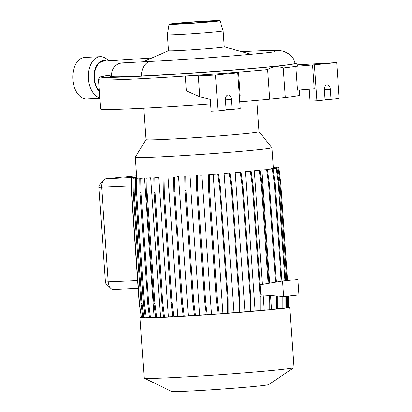 <?xml version="1.0" encoding="UTF-8"?>
<svg xmlns="http://www.w3.org/2000/svg" width="412" height="412" viewBox="0 0 412 412"><rect width="100%" height="100%" fill="white"/><g stroke="black" fill="none" stroke-linecap="round" stroke-linejoin="round"><path stroke-width="0.62" d="M99.271 90.625A16.089 10.012 -92.8 0 1 94.456 78.275A16.089 10.012 -92.8 0 1 103.633 61.177L151.873 57.984M183.469 23.639A17.886 0.469 -4 0 0 202.328 22.372A17.886 0.469 -4 0 0 212.391 21.249A17.886 0.469 -4 0 0 205.629 21.352A17.886 0.469 -4 0 0 186.77 22.614A17.886 0.469 -4 0 0 176.707 23.742A17.886 0.469 -4 0 0 183.469 23.639M210.377 20.863A25.549 0.67 -4 0 0 183.505 22.66A25.549 0.67 -4 0 0 169.064 24.272A25.549 0.67 -4 0 0 178.72 24.128A25.549 0.67 -4 0 0 205.732 22.315A25.549 0.67 -4 0 0 220.034 20.708A25.549 0.67 -4 0 0 210.377 20.863M167.396 34.788A27.944 0.731 -4 0 0 167.396 34.793A27.944 0.731 -4 0 0 177.958 34.629A27.944 0.731 -4 0 0 207.432 32.656A27.944 0.731 -4 0 0 223.15 30.895A27.944 0.731 -4 0 0 223.15 30.89L224.262 46.819A27.944 0.731 -4 0 1 208.544 48.58A27.944 0.731 -4 0 1 179.076 50.552A27.944 0.731 -4 0 1 168.513 50.717L167.396 34.793L169.064 24.272M168.415 316.869L163.585 317.312L161.808 303.093L154.067 192.358L153.841 177.979L157.76 177.577A68.48 1.792 -4 0 0 158.672 177.536L168.415 316.869A68.48 1.792 -4 0 0 172.386 316.679A68.48 1.792 -4 0 0 172.839 316.658M259.014 131.716A56.686 1.483 -4 0 1 227.125 135.285A56.686 1.483 -4 0 1 167.344 139.292A56.686 1.483 -4 0 1 145.915 139.622L135.332 157.209A68.48 1.792 -4 0 0 135.321 157.245A68.48 1.792 -4 0 0 161.21 156.838A68.48 1.792 -4 0 0 233.429 152.002A68.48 1.792 -4 0 0 271.951 147.692A68.48 1.792 -4 0 0 271.941 147.661L259.009 131.701L256.815 100.301M142.763 317.482L141.429 317.544L139.452 303.299L131.706 192.558L131.685 178.216L137.114 177.907A68.48 1.792 -4 0 0 137.366 177.943L137.392 178.272M149.479 317.415L145.168 317.807L143.391 303.593L135.646 192.852L135.424 178.478L139.472 178.061A68.48 1.792 -4 0 0 139.915 178.066L139.941 178.447M154.145 317.369L149.525 317.796L147.748 303.577L140.008 192.842L139.781 178.463L143.783 178.051A68.48 1.792 -4 0 0 144.401 178.041L154.145 317.369A68.48 1.792 -4 0 0 155.69 317.338M160.459 317.194L155.726 317.626L153.949 303.412L146.208 192.672L145.987 178.293L149.942 177.886A68.48 1.792 -4 0 0 150.715 177.86L160.459 317.194A68.48 1.792 -4 0 0 163.559 317.075M141.141 317.106A75.051 1.962 -4 0 0 139.946 317.539L144.179 378.051A75.051 1.962 -4 0 0 144.262 378.134L171.5 391.4A48.776 1.277 -4 0 0 189.886 391.06A48.776 1.277 -4 0 0 240.325 387.692A48.776 1.277 -4 0 0 268.717 384.602L293.844 367.674A75.051 1.962 -4 0 0 293.916 367.581L289.682 307.069A75.051 1.962 -4 0 0 288.467 306.806M144.262 378.134A75.051 1.962 -4 0 0 172.546 377.608A75.051 1.962 -4 0 0 250.161 372.433A75.051 1.962 -4 0 0 293.844 367.674M139.946 317.539A75.051 1.962 -4 0 0 168.317 317.101A75.051 1.962 -4 0 0 247.463 311.796A75.051 1.962 -4 0 0 289.682 307.069M99.776 97.855A20.76 12.916 -92.8 0 1 88.359 76.338A20.76 12.916 -92.8 0 1 99.853 56.696A20.76 12.916 -92.8 0 1 100.286 56.665A20.76 12.916 -92.8 0 1 108.66 60.919M99.802 98.257L86.716 98.895A20.76 12.916 -92.8 0 1 72.816 79.145A20.76 12.916 -92.8 0 1 84.249 57.464A20.76 12.916 -92.8 0 1 84.681 57.428L100.286 56.665M99.328 91.464A16.768 10.434 -92.8 0 1 94.178 73.156A16.768 10.434 -92.8 0 1 103.252 60.528A16.768 10.434 -92.8 0 1 106.559 61.028M241.581 51.654L248.699 51.289C262.671 50.588 272.337 50.321 277.693 50.48C278.888 50.362 281.025 50.681 284.105 51.438L289.234 54.132C292.211 56.48 294.163 59.534 295.08 63.304L295.049 63.381A95.017 2.487 176 0 1 240.49 69.391A95.017 2.487 176 0 1 141.424 76.009A95.017 2.487 176 0 1 141.362 76.014C124.053 76.838 114.186 77.044 111.76 76.627L111.255 76.132C112.023 67.671 115.175 65.853 117.25 64.339L118.862 63.556L121.916 62.928L150.607 61.398A16.089 10.022 87.2 0 0 141.362 76.014M239.774 101.743A99.802 2.611 -4 0 0 269.716 99.122L285.325 97.515L283.26 67.975C277.848 65.874 272.646 66.409 267.651 69.582A99.802 2.611 -4 0 1 136.218 78.95A99.802 2.611 -4 0 1 98.494 79.537L100.559 109.077A99.802 2.611 -4 0 0 138.283 108.485A99.802 2.611 -4 0 0 210.62 103.984M283.26 67.975A99.802 2.611 -4 0 0 297.608 65.611L297.613 65.693A99.802 2.611 -4 0 1 295.852 66.311L297.521 90.197L314.268 88.853L312.6 64.967L336.681 62.583L339.184 98.411L331.027 99.251L330.326 89.301A4.79 2.982 87.2 0 0 327.128 84.82A4.79 2.982 87.2 0 0 324.393 89.914L325.089 99.864L316.926 100.703L314.423 64.875M285.325 97.515A99.802 2.611 -4 0 0 299.673 95.151L299.318 90.053M267.651 69.582L269.716 99.122M239.393 96.31L240.227 96.104L238.558 72.218A99.802 2.611 -4 0 1 185.323 76.143L186.353 90.923L199.779 96.769L198.321 75.916L215.486 75.072L237.75 72.78L240.253 108.608L232.09 109.448L231.395 99.498A4.79 2.982 87.2 0 0 228.191 95.017A4.79 2.982 87.2 0 0 225.462 100.111L226.157 110.061L217.994 110.9L215.486 75.072M274.758 167.797L274.716 167.473L273.347 167.612M274.716 167.473L273.341 167.56M139.781 178.463L144.401 178.041M140.008 192.842L140.986 192.79L140.765 178.417M147.748 303.577L148.732 303.531L140.986 192.79M150.509 317.745L148.732 303.531M177.376 176.552A68.48 1.792 -4 0 0 178.566 176.48L177.376 176.552M178.566 176.48L188.31 315.813L183.278 316.282L181.501 302.063L173.761 191.322L174.74 191.276L174.518 176.897M173.761 191.322L173.54 176.949M181.501 302.063L182.485 302.017L174.74 191.276M184.262 316.231L182.485 302.017M136.614 175.677L105.997 178.834A7.982 4.97 87.2 0 0 103.469 180.307A7.982 4.97 87.2 0 0 101.61 187.305L108.232 282.05A7.982 4.97 87.2 0 0 110.74 288.302A7.982 4.97 87.2 0 0 113.573 289.518L138.154 288.312M222.949 313.542L227.378 313.321L227.357 298.978L219.611 188.238L217.634 173.993L213.205 174.209L222.949 313.542L219.091 313.939L217.315 299.72L209.574 188.984L209.347 174.606L213.205 174.209M217.634 173.993L214.189 174.116A68.48 1.792 -4 0 1 212.056 174.271L209.347 174.606M219.611 188.238L220.389 188.16L218.412 173.91M227.357 298.978L228.135 298.896L220.389 188.16M227.378 313.321L228.15 313.244L228.135 298.896M269.273 295.492L269.036 309.865L269.814 309.783L269.793 295.533M269.036 309.865L264.092 310.107L263.041 295.028M268.948 283.302L262.053 184.7L260.07 170.45L255.213 170.692A68.48 1.792 -4 0 1 254.353 170.774L260.07 170.45M268.171 283.43L261.275 184.782L262.053 184.7M262.3 284.409L254.353 170.774M261.275 184.782L259.292 170.532M273.218 168.338A68.48 1.792 -4 0 0 273.305 168.292L278.723 168.024L273.218 168.338L273.238 168.642M286.798 280.603L279.928 182.356L280.706 182.274L278.723 168.024M279.928 182.356L277.951 168.106M287.576 280.521L280.706 182.274M287.674 296.146L287.689 307.44L288.467 307.357L288.452 296.068M287.689 307.44L286.68 307.486M145.987 178.293L150.715 177.86M146.208 192.672L147.187 192.625L146.966 178.247M153.949 303.412L154.933 303.361L147.187 192.625M156.709 317.58L154.933 303.361M188.578 175.867A68.48 1.792 -4 0 0 189.922 175.785L188.578 175.867M189.922 175.785L199.666 315.118L194.521 315.592L192.744 301.378L185.003 190.638L185.982 190.591L185.761 176.212M185.003 190.638L184.782 176.264M192.744 301.378L193.728 301.327L185.982 190.591M195.504 315.546L193.728 301.327M224.149 173.364A68.48 1.792 -4 0 0 225.601 173.251L230.03 173.035L224.149 173.364L233.887 312.698L238.996 312.451L238.981 298.103L231.235 187.362L229.257 173.117M231.235 187.362L232.013 187.285L230.03 173.035M238.981 298.103L239.758 298.02L232.013 187.285M238.996 312.451L239.774 312.368L239.758 298.02M269.814 309.53A68.48 1.792 -4 0 0 271.539 309.345L277.209 309.026L277.194 296.084M276.431 309.103L276.416 296.022M271.539 309.345L270.576 295.589M276.308 282.076L269.448 183.943L267.465 169.692L262.485 169.935A68.48 1.792 -4 0 1 261.795 170.012L267.465 169.692M275.535 282.205L268.67 184.02L269.448 183.943M269.706 283.178L261.795 170.012M268.67 184.02L266.688 169.77M141.388 317.24L139.184 303.005L131.438 192.265L131.418 177.922L136.748 177.618M131.418 177.922L136.753 177.66M277.127 167.797L273.367 167.942M277.719 168.075L277.683 167.813L273.372 168.024M277.683 167.813L273.594 167.972L277.101 167.612M278.502 168.039L278.455 167.73M145.127 317.482L142.784 317.667L141.007 303.453L133.267 192.713L133.045 178.339L136.552 177.974L131.685 178.216M133.045 178.339L137.366 177.943M133.267 192.713L134.245 192.667L134.024 178.288M141.007 303.453L141.991 303.407L134.245 192.667M143.767 317.621L141.991 303.407M153.841 177.979L158.672 177.536M154.067 192.358L155.046 192.306L154.824 177.933M161.808 303.093L162.792 303.047L155.046 192.306M164.568 317.266L162.792 303.047M200.258 175.1A68.48 1.792 -4 0 0 201.782 174.997L200.258 175.1M201.782 174.997L211.526 314.33L206.252 314.82L204.476 300.606L196.73 189.865L197.714 189.819L197.487 175.44M196.73 189.865L196.509 175.491M204.476 300.606L205.454 300.554L197.714 189.819M207.231 314.773L205.454 300.554M235.247 172.479A68.48 1.792 -4 0 0 236.473 172.376L241.066 172.149L235.247 172.479L244.986 311.812L250.032 311.565L250.017 297.217L242.271 186.476L240.289 172.231M242.271 186.476L243.049 186.399L241.066 172.149M250.017 297.217L250.79 297.14L243.049 186.399M250.032 311.565L250.81 311.482L250.79 297.14M267.522 169.337A68.48 1.792 -4 0 0 268.037 169.27L273.146 169.018L267.522 169.337L267.625 170.846M281.195 281.267L274.351 183.35L275.123 183.268L273.146 169.018M274.351 183.35L272.368 169.1M281.968 281.139L275.123 183.268M277.209 308.676A68.48 1.792 -4 0 0 277.266 308.67L282.889 308.351L282.874 296.501M282.112 308.433L282.096 296.444M277.266 308.67L277.209 307.862M135.424 178.478L139.915 178.066M135.646 192.852L136.63 192.806L136.408 178.427M143.391 303.593L144.37 303.546L136.63 192.806M146.147 317.76L144.37 303.546M166.999 177.124A68.48 1.792 -4 0 0 168.05 177.072L166.999 177.124M168.05 177.072L177.793 316.406L172.865 316.859L171.088 302.64L163.343 191.904L164.321 191.853L164.1 177.479M163.343 191.904L163.121 177.526M171.088 302.64L172.067 302.593L164.321 191.853M173.843 316.813L172.067 302.593M219.091 313.939L218.113 313.985L216.336 299.766L208.59 189.031L208.369 174.652M208.59 189.031L209.574 188.984M216.336 299.766L217.315 299.72M245.413 171.603A68.48 1.792 -4 0 0 246.448 171.51L251.181 171.279L245.413 171.603L255.157 310.936L260.147 310.694L260.132 296.346L252.386 185.611L250.403 171.361M252.386 185.611L253.164 185.529L251.181 171.279M260.132 296.346L260.904 296.269L253.164 185.529M260.147 310.694L260.925 310.612L260.904 296.269M271.364 168.776A68.48 1.792 -4 0 0 271.683 168.719L276.936 168.462L271.364 168.776L271.39 169.105M284.991 280.788L278.141 182.789L278.919 182.707L276.936 168.462M278.141 182.789L276.158 168.539M285.768 280.706L278.919 182.707M282.889 308.022L286.68 307.79L286.664 296.254M285.902 307.872L285.887 296.331M110.74 288.302L106.208 283.873A2.395 1.488 -92.8 0 1 105.457 281.999L98.829 187.254A2.395 1.488 -92.8 0 1 99.385 185.158L103.469 180.307M297.907 279.454L298.994 294.982L283.662 296.563L282.575 281.036L297.907 279.454M260.806 294.863L283.662 296.563M282.575 281.036L260.101 284.774M177.793 316.406A68.48 1.792 -4 0 0 183.258 316.107M188.31 315.813A68.48 1.792 -4 0 0 194.505 315.443M199.666 315.118A68.48 1.792 -4 0 0 206.237 314.686M211.526 314.33A68.48 1.792 -4 0 0 218.097 313.872M228.15 313.135A68.48 1.792 -4 0 0 233.887 312.698M239.774 312.234A68.48 1.792 -4 0 0 244.986 311.812M250.81 311.317A68.48 1.792 -4 0 0 255.157 310.936M260.925 310.411A68.48 1.792 -4 0 0 264.092 310.107M111.266 75.793L110.498 76.127A87.823 2.297 -4 0 0 111.76 76.627M325.068 99.544L331.027 99.251M309.237 89.255L310.061 101.043L316.926 100.703M297.423 64.828L336.681 62.583M295.852 66.311L312.6 64.967M226.131 109.741L232.09 109.448M199.779 96.769L210.29 99.297L211.129 111.24L217.994 110.9M238.558 72.218L235.927 72.867L237.75 72.78M185.323 76.143L198.321 75.916M111.312 75.077A97.407 2.549 -4 0 0 137.536 76.405A97.407 2.549 -4 0 0 240.433 69.51A97.407 2.549 -4 0 0 295.049 63.381M150.632 61.393A16.089 10.022 87.2 0 0 150.607 61.398L150.658 61.393C194.067 59.493 274.279 52.669 274.752 51.624M105.997 178.834L136.727 177.325M105.457 281.999L137.618 280.613M131.428 185.843L98.829 187.254M324.378 89.589L330.326 89.301M225.446 99.786L231.395 99.498M168.508 50.691L143.268 61.759M136.769 177.922L135.321 157.245M145.915 139.622L143.716 108.212M98.494 79.537L99.174 77.652L100.785 76.75L111.312 75.072M297.608 65.611L296.676 63.845L295.049 63.185M273.393 168.287L271.951 147.692M224.262 46.793L251.052 54.312M220.034 20.708L223.15 30.89"/></g></svg>
